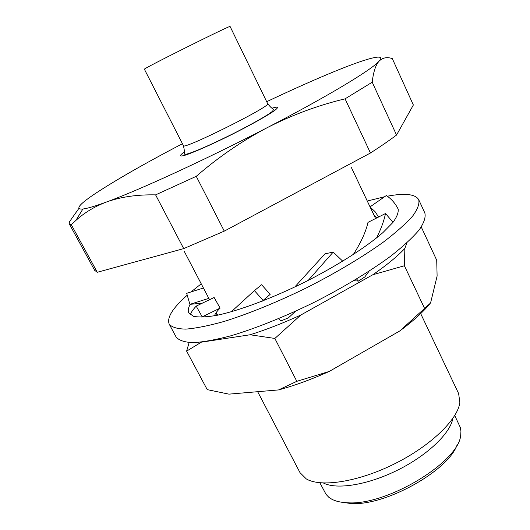 <?xml version="1.0" encoding="UTF-8"?>
<svg xmlns="http://www.w3.org/2000/svg" width="530" height="530" viewBox="0 0 530 530"><rect width="100%" height="100%" fill="white"/><g stroke="black" fill="none" stroke-linecap="round" stroke-linejoin="round"><path stroke-width="0.79" d="M457.244 444.531C448.552 470.786 384.846 506.349 350.794 503.5L341.545 502.215M387.337 196.199C404.94 192.907 415.401 194.079 418.726 199.731L424.855 212.981C425.895 217.26 423.987 222.925 419.131 229.98C412.512 237.771 402.972 246.549 390.524 256.308C369.973 271.406 343.255 287.558 314.124 302.358C284.782 316.715 255.804 328.328 231.378 335.656C216.088 339.723 203.341 342.062 193.132 342.658C184.579 342.287 178.901 340.399 176.112 337L169.216 324.135C166.639 317.728 172.648 308.082 187.229 295.19M367.27 201.036L384.641 196.723M418.726 199.731C419.654 203.778 417.633 209.224 412.651 216.068C405.907 223.66 396.241 232.259 383.667 241.872C362.931 256.785 336.046 272.851 306.81 287.684C277.369 302.107 248.365 313.906 223.978 321.491C208.734 325.751 196.047 328.289 185.924 329.11C177.457 328.964 171.892 327.308 169.216 324.135M190.972 291.957L201.228 283.822M319.881 482.777L326.049 494.358L328.732 497.193L331.7 499.154C335.642 501.274 340.823 502.466 347.236 502.745C386.337 506.163 459.709 461.59 460.722 434.825L460.941 431.274L460.292 427.425L454.753 415.533M278.614 389.914L228.914 394.141L207.23 389.636L186.626 351.132L201.347 342.181L250.061 334.768L274.858 338.451L296.82 381.322L278.614 389.914C294.349 385.654 311.223 379.5 329.229 371.45L296.82 381.322M421.284 227.012L436.72 260.23L437.111 276.05L430.565 303.001L399.865 330.899C412.791 321.326 422.701 312.415 429.605 304.167M370.119 206.137L371.47 205.878M397.553 207.926L398.023 208.727C398.805 212.152 397.076 216.757 392.843 222.534L382.945 232.577C365.905 247.417 336.769 265.994 304.194 282.424C271.466 298.556 239.09 310.646 216.982 315.317C206.819 317.066 199.015 317.404 193.582 316.344L188.865 313.011C187.746 310.799 188.183 307.917 190.184 304.352M452.805 418.534C450.308 433.308 427.505 455.257 397.745 470.064C368.005 484.923 336.755 489.919 323.452 483.022M308.208 280.403L333.185 252.114L342.479 260.926L341.744 261.827M333.185 252.114L325.009 253.817L294.726 287.035M231.285 311.792L254.4 290.612L263.138 300.397L270.174 294.322L261.608 284.743L254.4 290.612M262.317 301.139L263.138 300.397M262.834 300.934L270.174 294.322M190.416 314.807C190.78 312.773 192.701 309.878 196.193 306.121L202.221 316.86L220.116 308.109L214.12 297.489L196.193 306.121M201.884 317.212L202.221 316.86M215.955 312.912L217.273 315.257M214.63 315.774C214.862 314.091 216.69 311.541 220.116 308.109M202.453 303.107L189.892 304.352L208.654 298.41L208.389 297.509M203.414 287.995L186.692 293.322L189.892 304.352M370.841 206.316L369.635 206.018M398.288 209.429L398.01 208.833C395.373 203.48 391.498 199.041 386.377 195.517L370.039 206.872M371.47 209.887L374.465 215.75L376.989 217.823M378.606 217.008L375.001 211.576L370.125 207.051M295.588 311.223L288.406 317.854L280.913 320.915L278.515 318.715M189.124 342.572L186.626 351.132M406.801 242.959L404.867 248.424C397.493 256.288 386.814 265.06 372.822 274.745L404.397 265.749L424.497 308.241M404.397 265.749L404.867 248.424M399.865 330.899L329.229 371.45M372.822 274.745L300.835 315.019L274.858 338.451M250.061 334.768C265.722 329.905 282.649 323.32 300.835 315.019M376.558 237.95C380.997 229.073 383.985 220.924 385.515 213.517L392.796 222.044L392.65 222.759M385.515 213.517L367.992 222.368C365.819 231.974 360.897 242.727 353.238 254.625M369.059 271.227L364.799 276.958L358.439 281.099L356.577 279.038M353.861 280.675L358.439 281.099M420.688 313.614L458.629 393.565L459.848 402.35C458.072 419.223 430.87 445.776 394.625 463.803C358.412 481.902 320.835 487.646 306.294 478.915L300.006 472.654L257.659 391.697M266.689 101.694C289.38 90.968 309.997 81.713 328.554 73.935C364.269 58.969 387.35 52.152 379.096 61.162C382.653 57.631 387.066 56.783 392.313 58.618L413.354 104.993L396.553 135.044C389.338 140.463 380.639 146.446 370.45 153.004L345.07 98.838C318.397 105.212 292.447 114.824 267.206 127.67C206.76 159.079 139.099 190.164 106.371 202.043C95.069 206.183 87.238 208.515 82.879 209.032C75.101 209.595 78.731 204.772 93.777 194.576C114.202 180.969 143.749 164.008 182.426 143.709M82.879 209.032L75.909 220.4L71.305 224.727L69.198 223.753L69.37 221.911L78.837 208.462M75.916 220.4C84.436 212.676 94.585 206.554 106.371 202.043C120.628 196.895 137.038 194.51 155.601 194.874L196.259 176.318C218.512 157.059 242.157 140.841 267.206 127.67C327.268 96.586 370.815 70.271 378.764 61.513L379.096 61.162L378.764 61.513M378.784 61.513C375.525 65.402 373.332 72.305 372.212 82.21L345.07 98.838M372.212 82.21L396.553 135.044M71.305 224.727L97.275 272.274L94.665 270.34L69.198 223.753M97.275 272.274L183.705 248.616L155.601 194.874M196.259 176.318L224.276 231.12L183.705 248.616M224.276 231.12L370.45 153.004M230.093 26.5C232.544 24.062 140.967 69.721 144.392 69.231L183.426 145.677C182.307 150.52 272.201 105.702 267.657 103.681L230.093 26.5M272.128 108.166C278.184 106.298 279.058 107.047 274.759 110.419C267.663 115.5 250.339 125.219 230.709 135.051C211.046 144.803 192.86 152.792 184.533 155.403C179.253 156.807 179.18 155.654 184.314 151.951M398.01 208.833L398.268 209.363M184.109 251.094L209.535 299.695M216.233 312.508L217.638 315.184M351.436 167.666L375.578 218.539M183.426 145.677C184.433 150.228 184.718 152.958 184.288 153.866C184.427 154.462 185.884 154.362 188.653 153.561C197.909 150.474 213.259 143.59 234.697 132.917C255.248 122.324 267.855 115.103 272.513 111.26L273.679 109.299C272.082 108.63 270.075 106.755 267.657 103.681"/></g></svg>
